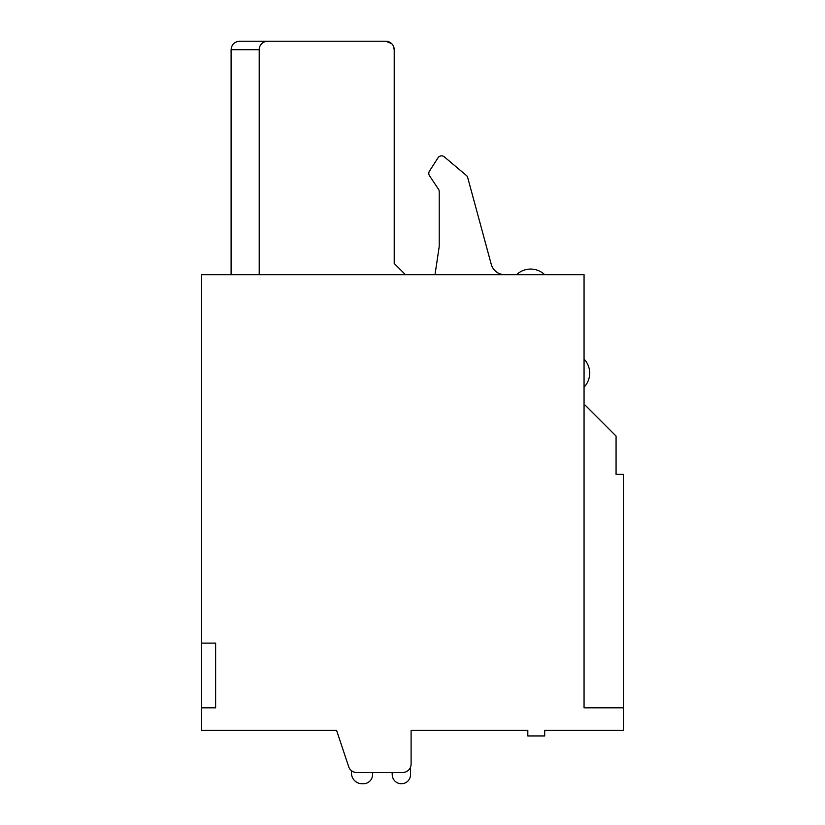 <?xml version="1.0" encoding="UTF-8"?>
<svg xmlns="http://www.w3.org/2000/svg" width="825" height="825" viewBox="0 0 825 825"><rect width="100%" height="100%" fill="white"/><g stroke="black" fill="none" stroke-linecap="round" stroke-linejoin="round"><path stroke-width="1.24" d="M467.692 177.519L491.246 264.309A14.066 14.066 0 0 0 504.817 274.694A14.066 14.066 0 0 1 491.246 264.309L467.692 177.519A4.218 4.218 0 0 0 466.331 175.405L444.293 156.843A4.218 4.218 0 0 0 438.034 157.792L429.464 171.115A4.218 4.218 0 0 0 429.505 175.735L438.508 189.255A4.218 4.218 0 0 1 439.22 191.596L439.22 246.562L435.002 274.694M394.216 263.443L394.216 49.686L394.216 263.443L394.216 49.686L394.216 263.443L394.216 49.686L394.216 263.443L394.216 49.686L394.216 263.443L394.216 49.686L394.216 263.443L405.467 274.694M336.559 730.321L348.697 766.734A8.436 8.436 0 0 0 356.709 772.509L402.652 772.509A8.436 8.436 0 0 0 411.097 764.063L411.097 730.321L411.097 764.063L411.097 730.321L411.097 764.063L411.097 730.321L411.097 764.063L411.097 730.321L527.814 730.321L527.814 735.941L544.686 735.941L544.686 730.321L623.442 730.321L623.442 707.819L584.059 707.819L584.059 274.694L201.558 274.694L201.558 643.129L215.624 643.129L215.624 707.819L201.558 707.819L201.558 730.321L336.559 730.321L348.697 766.734L336.559 730.321L280.314 730.321M351.471 770.684L351.471 773.107A10.643 10.643 0 0 0 362.794 783.729A9.137 9.137 0 0 0 372.539 775.232L372.725 772.509L392.092 772.509L372.725 772.509L392.092 772.509L372.725 772.509L392.092 772.509L392.267 775.232A9.137 9.137 0 0 0 401.692 783.75A9.137 9.137 0 0 0 410.53 774.613L410.53 767.095M623.442 707.819L623.442 474.375L616.069 474.375L616.069 436.074L585.152 405.157M393.422 46.107L394.216 49.686A8.436 8.436 0 0 0 385.78 41.25L239.528 41.25C234.362 41.797 231.547 44.612 231.093 49.686C231.547 44.612 234.362 41.797 239.528 41.25M372.725 772.509L392.092 772.509L392.267 775.232L392.092 772.509L392.267 775.232L392.092 772.509L392.267 775.232L392.092 772.509L392.267 775.232L392.092 772.509L372.725 772.509M574.221 730.321L544.686 730.321M466.331 175.405L444.293 156.843M438.034 157.792L429.464 171.115M438.508 189.255A4.218 4.218 0 0 1 439.22 191.596L439.22 246.562M544.686 274.694A20.388 20.388 0 0 0 516.563 274.694M265.196 41.621L267.651 41.25A8.436 8.436 0 0 0 259.215 49.686L259.215 274.694M391.648 43.622L385.78 41.25M584.059 387.193A20.388 20.388 0 0 0 584.059 359.061M411.097 764.063L411.097 730.321M215.624 643.129L215.624 707.819M259.215 49.686L231.093 49.686L231.093 274.694M201.558 643.129L201.558 707.819"/></g></svg>
